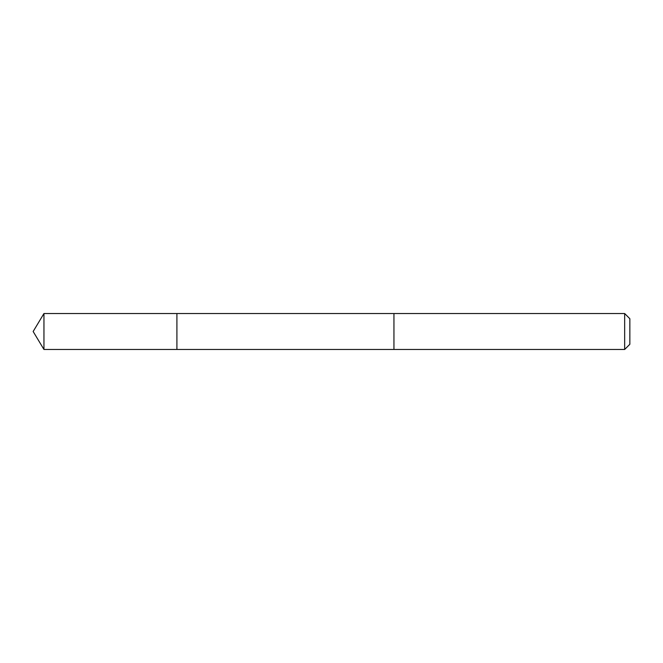 <?xml version="1.0" encoding="UTF-8"?>
<svg xmlns="http://www.w3.org/2000/svg" width="663" height="663" viewBox="0 0 663 663"><rect width="100%" height="100%" fill="white"/><g stroke="black" fill="none" stroke-linecap="round" stroke-linejoin="round"><path stroke-width="0.99" d="M176.913 349.467L176.913 313.533L43.949 313.533L43.949 349.467L176.913 349.467L176.913 313.533L393.946 313.533L393.946 349.467L43.949 349.467L33.15 331.5L43.949 349.467M393.946 338.975L393.946 349.467L624.662 349.467L624.662 313.533L393.946 313.533L393.946 338.975M624.662 313.533L629.85 318.721L629.85 344.279L624.662 349.467M33.15 331.5L43.949 313.533"/></g></svg>
